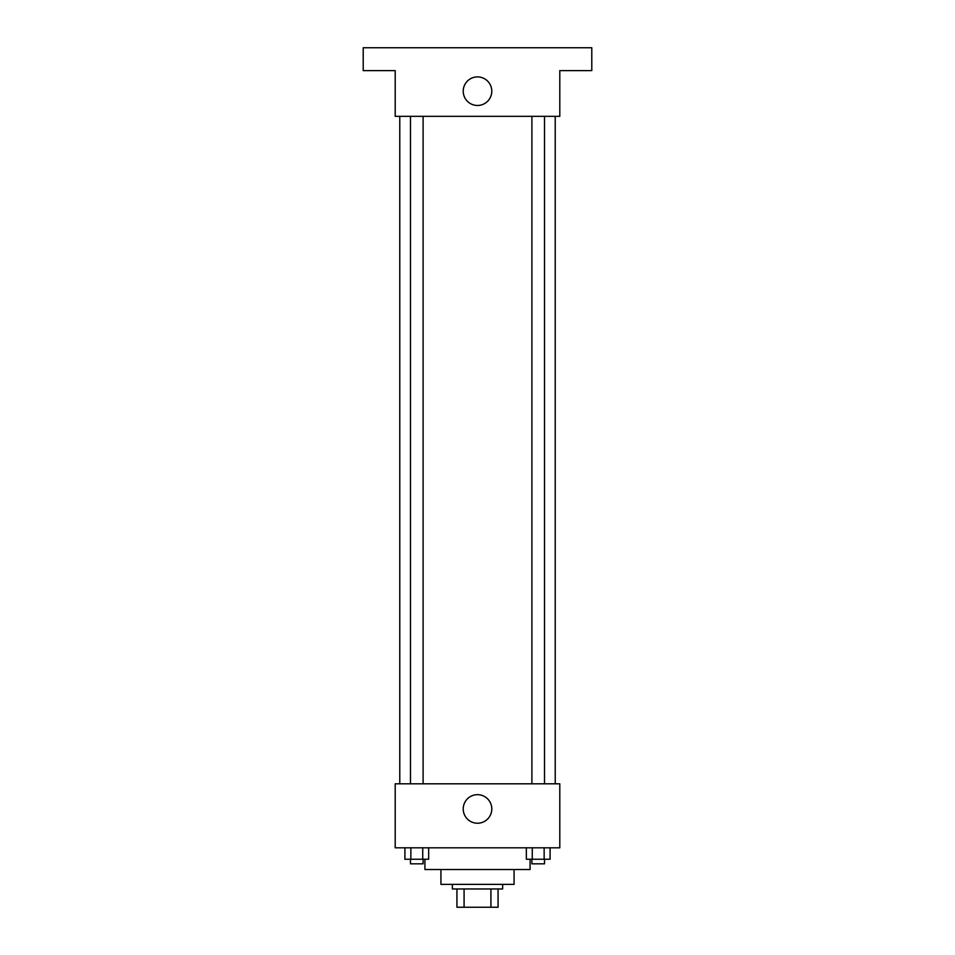 <?xml version="1.0" encoding="UTF-8"?>
<svg xmlns="http://www.w3.org/2000/svg" width="955" height="955" viewBox="0 0 955 955"><rect width="100%" height="100%" fill="white"/><g stroke="black" fill="none" stroke-linecap="round" stroke-linejoin="round"><path stroke-width="1.43" d="M490.918 888.962L490.918 907.25L456.932 907.25L456.932 888.962M490.918 907.25L498.068 907.25L498.068 888.962L498.068 907.25M502.64 884.39L502.64 888.962L452.36 888.962L452.36 884.39M464.082 888.962L464.082 907.25M514.077 869.528L514.077 884.39L440.924 884.39L440.924 869.528M530.073 859.249L530.073 869.528L424.927 869.528L424.927 859.249M559.797 847.813L395.203 847.813L395.203 783.816L559.797 783.816L559.797 847.813M491.789 808.957A14.289 14.289 0 0 1 470.361 821.324A14.289 14.289 0 0 1 470.361 796.577A14.289 14.289 0 0 1 491.789 808.957M555.225 116.331L555.225 783.816M531.899 783.816L531.899 116.331M423.101 116.331L423.101 783.816M559.797 116.331L395.203 116.331L395.203 70.61L363.21 70.61L363.21 47.75L591.79 47.75L591.79 70.61L559.797 70.61L559.797 116.331M491.789 91.179A14.289 14.289 0 0 1 470.361 103.558A14.289 14.289 0 0 1 470.361 78.811A14.289 14.289 0 0 1 491.789 91.179M550.092 847.813L550.092 859.249L526.336 859.249L526.336 847.813M544.147 847.813L544.147 859.249M532.269 847.813L532.269 859.249M544.517 859.249L544.517 863.821L531.899 863.821L531.899 859.249M428.664 847.813L428.664 859.249L404.908 859.249L404.908 847.813M422.731 847.813L422.731 859.249M410.853 847.813L410.853 859.249M423.101 859.249L423.101 863.821L410.483 863.821L410.483 859.249M399.775 116.331L399.775 783.816M544.517 783.816L544.517 116.331M410.483 116.331L410.483 783.816"/></g></svg>
